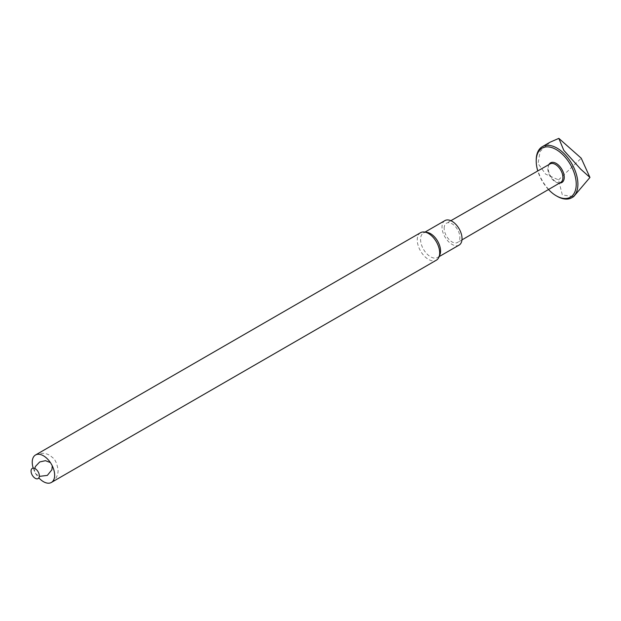 <?xml version="1.0" encoding="UTF-8"?>
<svg xmlns="http://www.w3.org/2000/svg" width="621" height="621" viewBox="0 0 621 621"><rect width="100%" height="100%" fill="white"/><g stroke="black" fill="none" stroke-linecap="round" stroke-linejoin="round"><path stroke-width="0.47" stroke-dasharray="3.1 2.33" d="M444.17 228.303A11.108 6.412 60 0 1 446.483 223.211A11.108 6.412 60 0 1 457.576 229.63A11.108 6.412 60 0 1 457.584 242.446A11.108 6.412 60 0 1 449.022 239.489A11.108 6.412 60 0 1 444.17 228.303M550.066 163.913A10.666 6.156 -120 0 0 548.351 165.962A10.666 6.156 -120 0 0 547.846 168.803A10.666 6.156 -120 0 0 558.108 182.853A10.666 6.156 -120 0 0 558.815 182.892A10.666 6.156 -120 0 0 560.74 182.388M548.964 164.542A11.341 6.552 -120 0 0 548.739 165.023A11.341 6.552 -120 0 0 550.555 175.953A11.341 6.552 -120 0 0 559.11 182.985A11.341 6.552 -120 0 0 559.637 183.032M548.49 189.521A28.294 16.332 60 0 1 537.77 170.954M557.06 196.259A29.474 17.015 60 0 1 536.218 160.164M550.012 142.225L540.138 151.353L538.05 163.548L545.665 174.167L558.551 179.888L562.323 194.924L573.633 196.655M558.551 179.888L581.209 158.262M444.947 220.587A14.143 8.166 -120 0 0 444.947 236.919A14.143 8.166 -120 0 0 459.098 245.093M426.992 232.378A14.143 8.166 -120 0 0 423.491 232.976A14.143 8.166 -120 0 0 423.491 249.308A14.143 8.166 -120 0 0 437.634 257.482A14.143 8.166 -120 0 0 439.909 254.742M420.541 232.704A15.859 9.152 -120 0 0 420.541 251.016A15.859 9.152 -120 0 0 436.4 260.168M33.216 468.118A15.859 9.152 -120 0 0 38.859 477.891M450.869 220.696L446.483 223.211M461.962 239.9L457.584 242.446M558.108 182.853L559.11 182.985M548.351 165.962L548.739 165.023M424.997 232.107L423.491 232.976M439.148 256.605L437.634 257.482M35.521 454.991C42.034 452.173 47.615 452.965 52.28 457.367C55.207 459.284 57.155 463.623 58.11 470.384C58.032 475.601 55.789 479.629 51.372 482.463M34.76 468.451L34.535 470.384L35.273 473.45L39.34 476.392M52.249 465.797L50.386 462.567"/><path stroke-width="0.93" d="M461.962 239.9L560.74 182.388A10.666 6.156 -120 0 0 560.724 170.076A10.666 6.156 -120 0 0 550.066 163.913L450.869 220.696M559.637 183.032A11.341 6.552 -120 0 0 559.87 183.032A11.341 6.552 -120 0 0 561.803 169.246A11.341 6.552 -120 0 0 548.964 164.542M537.77 170.954A28.294 16.332 60 0 1 536.218 161.126A28.294 16.332 60 0 1 551.549 147.519A28.294 16.332 60 0 1 574.052 172.475A28.294 16.332 60 0 1 556.222 195.778A28.294 16.332 60 0 1 548.49 189.521M536.218 161.126L536.218 160.164A29.474 17.015 60 0 1 542.319 146.672A29.474 17.015 60 0 1 575.628 171.986A29.474 17.015 60 0 1 571.794 197.719A29.474 17.015 60 0 1 557.06 196.259L556.222 195.778M571.794 197.719L573.633 196.655L589.95 177.459L580.635 169.091L563.814 150.375L558.83 138.367L550.012 142.225M589.95 177.459L581.217 158.192L558.83 138.367M439.148 256.605L459.098 245.093A14.143 8.166 -120 0 0 462.024 238.611A14.143 8.166 -120 0 0 455.853 224.375A14.143 8.166 -120 0 0 444.947 220.587L424.997 232.107M38.859 477.891A15.859 9.152 -120 0 0 51.372 482.463L436.4 260.168A15.859 9.152 -120 0 0 438.946 257.102L439.909 254.742A14.143 8.166 -120 0 0 440.568 251A14.143 8.166 -120 0 0 426.992 232.378L424.469 232.029A15.859 9.152 -120 0 0 420.541 232.704L35.521 454.991A15.859 9.152 -120 0 0 33.216 468.118M438.946 257.102A15.859 9.152 -120 0 0 439.684 252.91A15.859 9.152 -120 0 0 424.469 232.029M51.372 482.463A15.859 9.152 -120 0 0 54.656 475.197A15.859 9.152 -120 0 0 47.739 459.245A15.859 9.152 -120 0 0 35.521 454.991M39.364 475.88A5.884 3.392 -120 0 0 33.13 468.125A5.884 3.392 -120 0 0 33.13 476.439A5.884 3.392 -120 0 0 39.364 475.88M542.319 146.672L550.012 142.232M39.34 476.392L47.343 475.391L51.939 469.701L52.249 465.797M50.386 462.567L45.426 460.673L39.705 461.97L35.482 466.418L34.76 468.451"/></g></svg>
